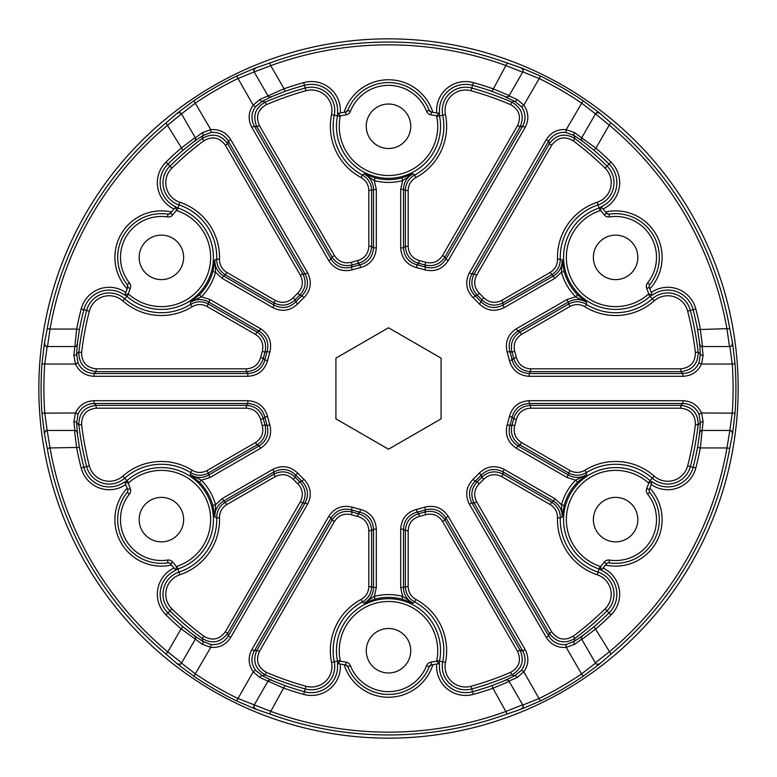 <?xml version="1.0" encoding="UTF-8"?>
<svg xmlns="http://www.w3.org/2000/svg" width="777" height="777" viewBox="0 0 777 777"><rect width="100%" height="100%" fill="white"/><g stroke="black" fill="none" stroke-linecap="round" stroke-linejoin="round"><path stroke-width="1.17" d="M177.37 663.947A2.797 2.797 -150 0 0 181.497 663.131L195.435 673.95A344.609 344.609 0 0 0 237.82 698.426L270.746 711.343L269.784 713.976L255.516 709.071L236.606 700.941A347.406 347.406 0 0 1 193.861 676.272L177.37 663.947L165.987 654.049A346.445 346.445 0 0 1 47.271 448.426L44.386 433.615L41.968 413.17A347.406 347.406 0 0 1 41.968 363.83L44.386 343.385L47.271 328.574A346.445 346.445 0 0 1 165.987 122.951L177.37 113.053L193.861 100.728A347.406 347.406 0 0 1 236.606 76.059L255.516 67.929L269.784 63.024L270.746 65.656L254.166 71.911L268.016 95.892L284.071 88.733L284.984 91.375L271.299 96.785L262.325 101.272L265.2 102.127A311.791 311.791 0 0 1 305.186 88.054L304.419 85.305A314.636 314.636 0 0 0 284.984 91.375M651.913 482.614L652.214 481.779A26.175 26.175 0 0 0 693.113 467.288A314.636 314.636 0 0 0 697.571 447.416L699.737 432.857L700.339 422.843L698.154 424.902A311.791 311.791 0 0 1 690.355 466.569A23.329 23.329 0 0 1 652.301 478.195L650.106 480.672A26.632 26.632 0 0 0 652.049 482.226L652.214 481.779M269.784 63.024A346.445 346.445 0 0 1 507.216 63.024L521.484 67.929L540.394 76.059L539.18 78.574L522.834 71.911L508.984 95.892L517.016 99.407L523.824 105.157C528.7 112.344 529.137 119.775 525.135 127.438L448.271 260.586C442.579 269.104 434.751 272.193 424.776 269.833A124.087 124.087 0 0 0 416.414 267.589C406.594 264.646 401.359 258.061 400.699 247.834L400.699 189.326L402.671 180.604L401.971 177.894L412.975 173.786L414.617 175.058A55.342 55.342 0 0 0 442.725 115.19L439.491 115.851A52.04 52.04 0 0 1 388.5 178.302A52.04 52.04 0 0 1 337.509 115.851A26.632 26.632 0 0 0 337.898 113.393L337.422 113.481A26.175 26.175 0 0 0 304.419 85.305L303.681 82.605A28.972 28.972 0 0 1 340.287 112.966M438.694 663.675L439.578 663.519A26.175 26.175 0 0 0 472.581 691.695A314.636 314.636 0 0 0 492.016 685.625L505.701 680.215L514.675 675.728L511.8 674.873A311.791 311.791 0 0 1 471.814 688.946A23.329 23.329 0 0 1 442.725 661.81L439.491 661.149A26.632 26.632 0 0 0 439.102 663.607L439.578 663.519M169.308 562.956L167.958 562.83A43.706 43.706 0 0 1 127.253 492.327L129.438 494.075A40.909 40.909 0 0 0 167.541 560.062A5.594 5.594 0 0 1 172.737 562.092A276.923 276.923 0 0 0 176.389 566.53L175.864 570.24A26.175 26.175 0 0 0 167.958 612.907A314.636 314.636 0 0 0 182.945 626.709L194.464 635.858L202.836 641.384L202.146 638.471A311.791 311.791 0 0 1 169.959 610.877L166.006 614.908A28.972 28.972 0 0 1 173.99 568.016M388.5 694.444A43.706 43.706 0 0 0 429.205 666.656A43.706 43.706 0 0 1 347.795 666.656L350.398 665.636A40.909 40.909 0 0 0 426.602 665.636L426.602 665.636A5.594 5.594 0 0 1 430.953 662.15A276.923 276.923 0 0 0 436.625 661.208L439.102 663.607A279.72 279.72 0 0 1 431.381 664.918L429.205 666.656A2.797 2.797 0 0 1 431.381 664.918L430.953 662.15M652.049 482.226A279.72 279.72 0 0 1 649.319 489.568A2.797 2.797 0 0 0 649.747 492.327A43.706 43.706 0 0 1 609.042 562.83L609.459 560.062A40.909 40.909 0 0 0 647.562 494.075A5.594 5.594 0 0 1 646.717 488.558A276.923 276.923 0 0 0 648.737 483.177L652.049 482.226A279.72 279.72 0 0 1 649.319 489.568L646.717 488.558M608.624 214.199A2.797 2.797 0 0 1 606.439 213.16L609.042 214.17A2.797 2.797 0 0 1 608.624 214.199A2.797 2.797 0 0 0 609.042 214.17A43.706 43.706 0 0 1 649.747 284.673L647.562 282.925A5.594 5.594 0 0 0 646.717 288.442A276.923 276.923 0 0 1 648.737 293.823L652.214 295.221A26.175 26.175 0 0 1 693.113 309.712L690.355 310.431A311.791 311.791 0 0 1 698.154 352.098L700.339 354.157L699.737 344.143L697.571 329.584A314.636 314.636 0 0 0 693.113 309.712L695.823 309.013A317.434 317.434 0 0 1 700.32 329.06L702.505 346.542A2.797 2.797 -90 0 1 699.737 344.143M172.737 214.908L170.561 213.16A279.72 279.72 0 0 1 175.553 207.119A279.72 279.72 0 0 0 170.561 213.16A2.797 2.797 0 0 1 168.376 214.199A2.797 2.797 0 0 0 170.561 213.16L168.376 214.199A2.797 2.797 0 0 1 167.958 214.17L167.541 216.938A5.594 5.594 0 0 0 172.737 214.908A276.923 276.923 0 0 1 176.389 210.47L175.864 206.76A26.175 26.175 0 0 1 167.958 164.093L169.959 166.123A311.791 311.791 0 0 1 202.146 138.529L202.836 135.616L194.464 141.142L182.945 150.291A314.636 314.636 0 0 0 167.958 164.093L166.006 162.092A317.434 317.434 0 0 1 181.109 148.174L195.163 137.539A2.797 2.797 150 0 1 194.464 141.142M388.5 38.85A349.65 349.65 0 0 1 738.15 388.5A349.65 349.65 0 0 1 388.5 738.15A349.65 349.65 0 0 1 38.85 388.5A349.65 349.65 0 0 1 388.5 38.85M540.394 76.059A347.406 347.406 0 0 1 583.138 100.728L599.63 113.053L611.013 122.951L609.217 125.097L595.503 113.869L581.662 137.85L595.891 148.174L594.055 150.291L582.536 141.142L574.164 135.616L574.854 138.529A311.791 311.791 0 0 1 607.041 166.123L609.042 164.093A314.636 314.636 0 0 0 594.055 150.291M611.013 122.951A346.445 346.445 0 0 1 729.729 328.574L732.614 343.385L735.032 363.83L732.245 364.024L729.836 346.542L702.505 346.542M735.032 363.83A347.406 347.406 0 0 1 735.032 413.17L732.614 433.615L729.729 448.426L726.971 447.94L729.836 430.458L702.146 430.458L700.32 447.94L697.571 447.416M729.729 448.426A346.445 346.445 0 0 1 611.013 654.049L599.63 663.947L583.138 676.272L581.565 673.95L595.503 663.131L581.662 639.15L574.601 644.347L566.219 647.367C557.556 647.999 550.903 644.657 546.27 637.363L469.395 504.215C464.86 495.027 466.103 486.703 473.125 479.254A124.087 124.087 0 0 0 479.254 473.125C486.713 466.103 495.036 464.86 504.215 469.395L554.885 498.649L561.46 504.72L562.208 517.055L560.285 517.841A55.342 55.342 0 0 0 598.076 572.115L599.125 568.978A52.04 52.04 0 0 1 570.541 493.599A52.04 52.04 0 0 1 650.106 480.672L648.261 482.76A49.242 49.242 0 0 0 572.96 494.998A49.242 49.242 0 0 0 600.009 566.326A29.429 29.429 0 0 1 600.611 566.53L601.136 570.24A26.175 26.175 0 0 1 609.042 612.907L607.041 610.877A311.791 311.791 0 0 1 574.854 638.471L574.164 641.384L582.536 635.858L594.055 626.709A314.636 314.636 0 0 0 609.042 612.907L610.994 614.908A317.434 317.434 0 0 1 595.891 628.826L581.837 639.461A2.797 2.797 -30 0 1 582.536 635.858M583.138 676.272A347.406 347.406 0 0 1 540.394 700.941L521.484 709.071L507.216 713.976A346.445 346.445 0 0 1 269.784 713.976M176.389 566.53A29.429 29.429 0 0 1 176.991 566.326A49.242 49.242 0 0 0 204.04 494.998A49.242 49.242 0 0 0 128.739 482.76A29.429 29.429 0 0 1 128.263 483.177L124.786 481.779A26.175 26.175 0 0 1 83.887 467.288L81.177 467.987A317.434 317.434 0 0 1 76.68 447.94L74.495 430.458A2.797 2.797 90 0 1 77.263 432.857L79.429 447.416A314.636 314.636 0 0 0 83.887 467.288L86.645 466.569A311.791 311.791 0 0 1 78.846 424.902L76.661 422.843L77.263 432.857M436.625 661.208A29.429 29.429 0 0 1 436.742 660.586A49.242 49.242 0 0 0 388.5 601.495A49.242 49.242 0 0 0 340.258 660.586A29.429 29.429 0 0 1 340.375 661.208L337.422 663.519A26.175 26.175 0 0 1 304.419 691.695L303.681 694.395A317.434 317.434 0 0 1 284.071 688.267L259.984 677.593L253.176 671.843C248.3 664.656 247.863 657.225 251.865 649.562L328.729 516.414C334.421 507.896 342.249 504.807 352.224 507.167A124.087 124.087 0 0 0 360.586 509.411C370.406 512.354 375.641 518.939 376.301 529.166L376.301 587.674L374.329 596.396L364.024 603.214L362.383 601.942A55.342 55.342 0 0 0 334.275 661.81L331.536 662.363A58.139 58.139 0 0 1 361.062 599.475C366.025 596.59 368.609 592.278 368.822 586.528L368.822 530.652C368.356 523.319 364.617 518.56 357.585 516.384A131.566 131.566 0 0 1 351.33 514.704C344.162 513.082 338.539 515.326 334.46 521.454L259.392 651.476C255.516 660.469 257.818 667.414 266.307 672.299A308.993 308.993 0 0 0 305.934 686.256A20.532 20.532 0 0 0 331.536 662.363M388.5 148.504A22.242 22.242 0 0 1 366.258 126.262A22.242 22.242 0 0 1 388.5 104.021A22.242 22.242 0 0 1 410.742 126.262A22.242 22.242 0 0 1 388.5 148.504M161.393 279.623A22.242 22.242 0 0 1 139.161 257.381A22.242 22.242 0 0 1 161.393 235.14A22.242 22.242 0 0 1 183.634 257.381A22.242 22.242 0 0 1 161.393 279.623M161.393 541.86A22.242 22.242 0 0 1 139.161 519.619A22.242 22.242 0 0 1 161.393 497.377A22.242 22.242 0 0 1 183.634 519.619A22.242 22.242 0 0 1 161.393 541.86M388.5 672.979A22.242 22.242 0 0 1 366.258 650.737A22.242 22.242 0 0 1 388.5 628.496A22.242 22.242 0 0 1 410.742 650.737A22.242 22.242 0 0 1 388.5 672.979M615.607 541.86A22.242 22.242 0 0 1 593.366 519.619A22.242 22.242 0 0 1 615.607 497.377A22.242 22.242 0 0 1 637.839 519.619A22.242 22.242 0 0 1 615.607 541.86M615.607 279.623A22.242 22.242 0 0 1 593.366 257.381A22.242 22.242 0 0 1 615.607 235.14A22.242 22.242 0 0 1 637.839 257.381A22.242 22.242 0 0 1 615.607 279.623M89.355 311.13A308.993 308.993 0 0 0 81.624 352.428C81.614 362.218 86.48 367.686 96.202 368.822L246.348 368.822C253.681 368.356 258.44 364.617 260.616 357.585A131.566 131.566 0 0 1 262.296 351.33C263.918 344.162 261.674 338.539 255.546 334.46L207.158 306.526C202.098 303.836 197.067 303.914 192.074 306.769A58.139 58.139 0 0 1 122.844 300.903A20.532 20.532 0 0 0 89.355 311.13L86.645 310.431A23.329 23.329 0 0 1 124.699 298.805A55.342 55.342 0 0 0 190.598 304.39L190.316 302.34L199.378 294.862A53.36 53.36 0 0 0 212.849 271.532L214.792 259.945L216.715 259.159A55.342 55.342 0 0 0 178.924 204.885L177.875 208.022A52.04 52.04 0 0 1 161.393 309.421A52.04 52.04 0 0 1 126.894 296.328A26.632 26.632 0 0 0 124.951 294.774L124.786 295.221A26.175 26.175 0 0 0 83.887 309.712A314.636 314.636 0 0 0 79.429 329.584L77.263 344.143L76.661 354.157L78.846 352.098A311.791 311.791 0 0 1 86.645 310.431L81.177 309.013A28.972 28.972 0 0 1 125.777 292.482M44.386 343.385A2.797 2.797 -90 0 0 47.164 346.542L44.755 364.024L41.968 363.83M195.163 137.539L181.497 113.869L167.783 125.097A343.648 343.648 0 0 0 50.029 329.06L76.68 329.06L74.854 346.542L47.514 346.542A2.797 2.797 -90 0 1 44.745 343.385M79.429 447.416L50.029 447.94L47.164 430.458L74.495 430.458M47.271 448.426L50.029 447.94A343.648 343.648 0 0 0 167.783 651.903L181.109 628.826L195.338 639.15L181.672 662.82A2.797 2.797 -150 0 1 177.544 663.645M255.691 708.76A2.797 2.797 30 0 1 254.341 704.778L267.832 681.419A2.797 2.797 30 0 1 271.299 680.215L284.984 685.625A314.636 314.636 0 0 0 304.419 691.695L305.186 688.946A311.791 311.791 0 0 1 265.2 674.873L262.325 675.728L271.299 680.215M521.484 709.071A2.797 2.797 150 0 0 522.834 705.089L539.18 698.426A344.609 344.609 0 0 0 581.565 673.95L566.219 647.367L565.889 644.589L574.164 641.384A2.797 1.399 -125.7 0 0 574.601 644.347M445.464 662.363A20.532 20.532 0 0 0 471.066 686.256A308.993 308.993 0 0 0 510.693 672.299C519.182 667.414 521.484 660.469 517.608 651.476L442.54 521.454C438.471 515.326 432.847 513.082 425.67 514.704A131.566 131.566 0 0 1 419.415 516.384C412.393 518.56 408.644 523.319 408.178 530.652L408.178 586.528C408.381 592.268 410.965 596.581 415.938 599.475A58.139 58.139 0 0 1 445.464 662.363L442.725 661.81A55.342 55.342 0 0 0 414.617 601.942L412.975 603.214L401.971 599.106A53.36 53.36 0 0 0 375.029 599.106L374.329 596.396A56.158 56.158 0 0 1 402.671 596.396L400.699 587.674L400.699 529.166C401.359 518.939 406.604 512.354 416.414 509.411A124.087 124.087 0 0 0 424.776 507.167C434.751 504.807 442.579 507.896 448.271 516.414L525.135 649.562C529.137 657.274 528.7 664.704 523.824 671.843L517.016 677.593L508.984 681.108L522.659 704.778A2.797 2.797 150 0 1 521.309 708.76M599.456 663.645A2.797 2.797 150 0 1 595.328 662.82L595.503 663.131A2.797 2.797 150 0 0 599.63 663.947M732.255 343.385A2.797 2.797 90 0 1 729.486 346.542L729.836 346.542A2.797 2.797 90 0 0 732.614 343.385M445.464 114.637A58.139 58.139 0 0 1 415.938 177.525C410.975 180.41 408.391 184.722 408.178 190.472L408.178 246.348C408.644 253.681 412.383 258.44 419.415 260.616A131.566 131.566 0 0 1 425.67 262.296C432.838 263.918 438.461 261.674 442.54 255.546L517.608 125.524C521.484 116.531 519.182 109.586 510.693 104.701A308.993 308.993 0 0 0 471.066 90.744A20.532 20.532 0 0 0 445.464 114.637L442.725 115.19A23.329 23.329 0 0 1 471.814 88.054A311.791 311.791 0 0 1 511.8 102.127L514.675 101.272L505.526 97.086A2.797 2.797 -150 0 0 508.984 95.892L509.168 95.581A2.797 2.797 -150 0 1 505.701 96.785L492.016 91.375A314.636 314.636 0 0 0 472.581 85.305A26.175 26.175 0 0 0 439.578 113.481L439.102 113.393A26.632 26.632 0 0 0 439.491 115.851L436.742 116.414A29.429 29.429 0 0 1 436.625 115.792L439.102 113.393A279.72 279.72 0 0 0 431.381 112.082L429.205 110.344L426.602 111.364A5.594 5.594 0 0 0 430.953 114.85A276.923 276.923 0 0 1 436.625 115.792M388.5 449.223L441.083 418.861L441.083 358.139L388.5 327.777L335.917 358.139L335.917 418.861L388.5 449.223M654.156 476.097A20.532 20.532 0 0 0 687.645 465.87A308.993 308.993 0 0 0 695.376 424.572C695.386 414.782 690.52 409.314 680.798 408.178L530.652 408.178C523.319 408.644 518.56 412.383 516.384 419.415A131.566 131.566 0 0 1 514.704 425.67C513.082 432.838 515.326 438.461 521.454 442.54L569.842 470.473C574.902 473.164 579.933 473.086 584.926 470.231A58.139 58.139 0 0 1 654.156 476.097L652.301 478.195A55.342 55.342 0 0 0 586.402 472.61L586.684 474.66L577.622 482.138A53.36 53.36 0 0 0 564.151 505.468L561.46 504.72A56.158 56.158 0 0 1 575.631 480.176L567.084 477.525L516.414 448.271C507.896 442.579 504.807 434.751 507.167 424.776A124.087 124.087 0 0 0 509.411 416.414C512.354 406.594 518.939 401.359 529.166 400.699L682.905 400.699C691.588 401.097 697.795 405.186 701.544 412.975L703.117 421.746L702.146 430.458A2.797 2.797 90 0 0 699.378 432.857M699.378 344.143A2.797 2.797 -90 0 0 702.146 346.542L703.117 355.254L701.544 364.024C697.756 371.843 691.549 375.932 682.905 376.301L529.166 376.301C518.939 375.641 512.354 370.396 509.411 360.586A124.087 124.087 0 0 0 507.167 352.224C504.807 342.249 507.896 334.421 516.414 328.729L567.084 299.475L575.631 296.824L586.684 302.34L586.402 304.39A55.342 55.342 0 0 0 652.301 298.805L654.156 300.903A58.139 58.139 0 0 1 584.926 306.769C579.953 303.914 574.922 303.836 569.842 306.526L521.454 334.46C515.326 338.529 513.082 344.153 514.704 351.33A131.566 131.566 0 0 1 516.384 357.585C518.56 364.607 523.319 368.356 530.652 368.822L680.798 368.822C690.52 367.686 695.386 362.218 695.376 352.428A308.993 308.993 0 0 0 687.645 311.13A20.532 20.532 0 0 0 654.156 300.903M605.079 168.114A308.993 308.993 0 0 0 573.183 140.773C564.704 135.878 557.536 137.354 551.689 145.202L476.622 275.233C473.358 281.808 474.223 287.801 479.215 293.201A131.566 131.566 0 0 1 483.799 297.785C489.189 302.777 495.182 303.642 501.767 300.378L550.165 272.445C555.021 269.405 557.468 265.006 557.497 259.256A58.139 58.139 0 0 1 597.192 202.234A20.532 20.532 0 0 0 605.079 168.114L607.041 166.123A23.329 23.329 0 0 1 598.076 204.885A55.342 55.342 0 0 0 560.285 259.159L562.208 259.945L564.151 271.532A53.36 53.36 0 0 0 577.622 294.862L575.631 296.824A56.158 56.158 0 0 1 561.46 272.28L554.885 278.351L504.215 307.605C495.027 312.14 486.703 310.897 479.254 303.875A124.087 124.087 0 0 0 473.125 297.746C466.103 290.287 464.86 281.964 469.395 272.785L546.27 139.637C550.951 132.313 557.595 128.982 566.219 129.633L574.601 132.653L581.662 137.85A2.797 2.797 30 0 0 582.361 141.453M419.415 260.616L418.754 263.335L417.045 264.87A126.884 126.884 0 0 1 425.592 267.162L424.883 264.976A128.768 128.768 0 0 0 418.754 263.335C410.392 260.742 405.934 255.079 405.38 246.348L405.38 190.472L403.496 189.326C403.749 182.391 406.905 177.214 412.975 173.786L402.671 180.604A56.158 56.158 0 0 1 374.329 180.604L376.301 189.326L376.301 247.834C375.641 258.061 370.396 264.646 360.586 267.589A124.087 124.087 0 0 0 352.224 269.833C342.249 272.193 334.421 269.104 328.729 260.586L251.865 127.438C247.863 119.726 248.3 112.296 253.176 105.157L259.984 99.407L268.016 95.892A2.797 2.797 -30 0 0 271.474 97.086M194.638 141.453A2.797 2.797 150 0 0 195.338 137.85L202.399 132.653L210.781 129.633C219.444 129.001 226.097 132.343 230.73 139.637L307.605 272.785C312.14 281.973 310.897 290.297 303.875 297.746A124.087 124.087 0 0 0 297.746 303.875C290.287 310.897 281.964 312.14 272.785 307.605L222.115 278.351L215.54 272.28L214.792 259.945C214.724 266.909 217.628 272.241 223.514 275.932L274.184 305.186C282.1 309.091 289.267 308.022 295.707 301.962A126.884 126.884 0 0 1 301.962 295.707L299.718 295.231A128.768 128.768 0 0 0 295.231 299.718L295.707 301.962L297.746 303.875M212.849 271.532L215.54 272.28A56.158 56.158 0 0 1 201.369 296.824L209.916 299.475L260.586 328.729C269.104 334.421 272.193 342.249 269.833 352.224A124.087 124.087 0 0 0 267.589 360.586C264.646 370.406 258.061 375.641 247.834 376.301L94.095 376.301C85.412 375.903 79.205 371.814 75.456 364.024L73.883 355.254L74.854 346.542A2.797 2.797 -90 0 0 77.622 344.143M77.622 432.857A2.797 2.797 90 0 0 74.854 430.458L73.883 421.746L75.456 412.975C79.244 405.157 85.451 401.068 94.095 400.699L247.834 400.699C258.061 401.359 264.646 406.604 267.589 416.414A124.087 124.087 0 0 0 269.833 424.776C272.193 434.751 269.104 442.579 260.586 448.271L209.916 477.525L201.369 480.176L190.316 474.66L190.598 472.61A55.342 55.342 0 0 0 124.699 478.195L122.844 476.097A58.139 58.139 0 0 1 192.074 470.231C197.047 473.086 202.078 473.164 207.158 470.473L255.546 442.54C261.674 438.471 263.918 432.847 262.296 425.67A131.566 131.566 0 0 1 260.616 419.415C258.44 412.393 253.681 408.644 246.348 408.178L96.202 408.178C86.48 409.314 81.614 414.782 81.624 424.572A308.993 308.993 0 0 0 89.355 465.87A20.532 20.532 0 0 0 122.844 476.097M171.921 608.886A308.993 308.993 0 0 0 203.817 636.227C212.296 641.122 219.464 639.646 225.311 631.798L300.378 501.767C303.642 495.192 302.777 489.199 297.785 483.799A131.566 131.566 0 0 1 293.201 479.215C287.811 474.223 281.818 473.358 275.233 476.622L226.835 504.555C221.979 507.595 219.532 511.994 219.502 517.744A58.139 58.139 0 0 1 179.808 574.766A20.532 20.532 0 0 0 171.921 608.886L169.959 610.877A23.329 23.329 0 0 1 178.924 572.115A55.342 55.342 0 0 0 216.715 517.841L214.792 517.055L212.849 505.468A53.36 53.36 0 0 0 199.378 482.138L201.369 480.176A56.158 56.158 0 0 1 215.54 504.72L222.115 498.649L272.785 469.395C281.973 464.86 290.297 466.103 297.746 473.125A124.087 124.087 0 0 0 303.875 479.254C310.897 486.713 312.14 495.036 307.605 504.215L230.73 637.363C226.049 644.687 219.405 648.018 210.781 647.367L202.399 644.347L195.338 639.15A2.797 2.797 -150 0 0 194.638 635.547M255.516 67.929A2.797 2.797 150 0 0 254.166 71.911L237.82 78.574A344.609 344.609 0 0 0 195.435 103.05L181.497 113.869A2.797 2.797 150 0 0 177.37 113.053M599.63 113.053A2.797 2.797 -150 0 0 595.503 113.869L581.565 103.05A344.609 344.609 0 0 0 539.18 78.574L523.824 105.157L521.581 106.837L514.675 101.272A2.797 1.399 114.3 0 0 517.016 99.407M732.614 433.615A2.797 2.797 -90 0 0 729.836 430.458L732.245 412.975A344.609 344.609 0 0 0 732.245 364.024L701.544 364.024L698.97 362.917L700.339 354.157A2.797 1.399 174.3 0 0 703.117 355.254M165.987 654.049L167.783 651.903L181.672 662.82M505.701 680.215A2.797 2.797 150 0 1 509.168 681.419L492.929 688.267L492.016 685.625M284.984 685.625L270.746 711.343A343.648 343.648 0 0 0 506.254 711.343L522.659 704.778M595.328 662.82L609.217 651.903A343.648 343.648 0 0 0 726.971 447.94L700.32 447.94A317.434 317.434 0 0 1 695.823 467.987A28.972 28.972 0 0 1 651.223 484.518M729.486 346.542L726.971 329.06A343.648 343.648 0 0 0 609.217 125.097L595.891 148.174A317.434 317.434 0 0 1 610.994 162.092A28.972 28.972 0 0 1 603.01 208.984M436.713 112.966A28.972 28.972 0 0 1 473.319 82.605A317.434 317.434 0 0 1 492.929 88.733L509.168 95.581M521.309 68.24A2.797 2.797 30 0 1 522.659 72.222L506.254 65.656A343.648 343.648 0 0 0 270.746 65.656L284.071 88.733A317.434 317.434 0 0 1 303.681 82.605M47.271 328.574L50.029 329.06L47.514 346.542M73.883 355.254A2.797 1.399 5.7 0 0 76.661 354.157L78.03 362.917L75.456 364.024L44.755 364.024A344.609 344.609 0 0 0 44.755 412.975L47.164 430.458A2.797 2.797 90 0 0 44.386 433.615M507.167 424.776L509.838 425.592L512.024 424.883A128.768 128.768 0 0 0 513.665 418.754L512.13 417.045A126.884 126.884 0 0 1 509.838 425.592C507.808 434.188 510.47 440.938 517.812 445.843L568.482 475.097C574.621 478.35 580.681 478.205 586.684 474.66L575.631 480.176L577.622 482.138M297.746 473.125L295.707 475.038L295.231 477.282A128.768 128.768 0 0 0 299.718 481.769L301.962 481.293A126.884 126.884 0 0 1 295.707 475.038C289.277 468.978 282.1 467.909 274.184 471.814L223.514 501.068C217.628 504.759 214.724 510.091 214.792 517.055L215.54 504.72L212.849 505.468M416.414 509.411L417.045 512.13L418.754 513.665A128.768 128.768 0 0 0 424.883 512.024L425.592 509.838A126.884 126.884 0 0 1 417.045 512.13C408.585 514.665 404.069 520.347 403.496 529.166L403.496 587.674C403.749 594.609 406.905 599.786 412.975 603.214L402.671 596.396L401.971 599.106M269.833 352.224L267.162 351.408L264.976 352.117A128.768 128.768 0 0 0 263.335 358.246L264.87 359.955A126.884 126.884 0 0 1 267.162 351.408C269.192 342.812 266.53 336.062 259.188 331.157L208.518 301.903C202.379 298.65 196.319 298.795 190.316 302.34L201.369 296.824L199.378 294.862M479.254 303.875L481.293 301.962L481.769 299.718A128.768 128.768 0 0 0 477.282 295.231L475.038 295.707A126.884 126.884 0 0 1 481.293 301.962C487.723 308.022 494.9 309.091 502.816 305.186L553.486 275.932C559.372 272.241 562.276 266.909 562.208 259.945L561.46 272.28L564.151 271.532M267.589 416.414L264.87 417.045L263.335 418.754A128.768 128.768 0 0 0 264.976 424.883L267.162 425.592A126.884 126.884 0 0 1 264.87 417.045C262.335 408.585 256.653 404.069 247.834 403.496L94.095 403.496C86.645 403.817 81.294 407.342 78.03 414.083L76.661 422.843A2.797 1.399 -5.7 0 0 73.883 421.746M352.224 507.167L351.408 509.838L352.117 512.024A128.768 128.768 0 0 0 358.246 513.665L359.955 512.13A126.884 126.884 0 0 1 351.408 509.838C342.812 507.808 336.062 510.47 331.157 517.812L254.283 650.961C250.835 657.575 251.214 663.976 255.419 670.162L262.325 675.728A2.797 1.399 -65.7 0 0 259.984 677.593M473.125 479.254L475.038 481.293L477.282 481.769A128.768 128.768 0 0 0 481.769 477.282L481.293 475.038A126.884 126.884 0 0 1 475.038 481.293C468.978 487.723 467.909 494.9 471.814 502.816L548.688 635.965C552.69 642.258 558.42 645.133 565.889 644.589M509.411 360.586L512.13 359.955L513.665 358.246A128.768 128.768 0 0 0 512.024 352.117L509.838 351.408A126.884 126.884 0 0 1 512.13 359.955C514.665 368.415 520.347 372.931 529.166 373.504L682.905 373.504C690.355 373.183 695.706 369.658 698.97 362.917M360.586 267.589L359.955 264.87L358.246 263.335A128.768 128.768 0 0 0 352.117 264.976L351.408 267.162A126.884 126.884 0 0 1 359.955 264.87C368.415 262.335 372.931 256.653 373.504 247.834L373.504 189.326C373.251 182.391 370.095 177.214 364.024 173.786L375.029 177.894A53.36 53.36 0 0 0 401.971 177.894M557.497 517.744C557.478 512.014 555.031 507.614 550.165 504.555L501.767 476.622C495.192 473.358 489.199 474.223 483.799 479.215A131.566 131.566 0 0 1 479.215 483.799C474.223 489.189 473.358 495.182 476.622 501.767L551.689 631.798C557.536 639.646 564.704 641.122 573.183 636.227A308.993 308.993 0 0 0 605.079 608.886A20.532 20.532 0 0 0 597.192 574.766A58.139 58.139 0 0 1 557.497 517.744L560.285 517.841C560.266 511.004 557.362 505.778 551.563 502.136L553.486 501.068L502.816 471.814C494.9 467.909 487.733 468.978 481.293 475.038L479.254 473.125M564.151 505.468L562.208 517.055C562.276 510.091 559.372 504.759 553.486 501.068L554.885 498.649M199.378 482.138L190.316 474.66C196.319 478.205 202.379 478.35 208.518 475.097L259.188 445.843C266.53 440.947 269.192 434.197 267.162 425.592L269.833 424.776M375.029 599.106L364.024 603.214C370.095 599.786 373.251 594.609 373.504 587.674L373.504 529.166C372.931 520.347 368.415 514.675 359.955 512.13L360.586 509.411M219.502 259.256C219.522 264.986 221.969 269.386 226.835 272.445L275.233 300.378C281.808 303.642 287.801 302.777 293.201 297.785A131.566 131.566 0 0 1 297.785 293.201C302.777 287.811 303.642 281.818 300.378 275.233L225.311 145.202C219.464 137.354 212.296 135.878 203.817 140.773A308.993 308.993 0 0 0 171.921 168.114A20.532 20.532 0 0 0 179.808 202.234A58.139 58.139 0 0 1 219.502 259.256L216.715 259.159C216.734 265.996 219.638 271.222 225.437 274.864L223.514 275.932L222.115 278.351M577.622 294.862L586.684 302.34C580.681 298.795 574.621 298.65 568.482 301.903L517.812 331.157C510.47 336.053 507.808 342.803 509.838 351.408L507.167 352.224M305.934 90.744A308.993 308.993 0 0 0 266.307 104.701C257.818 109.586 255.516 116.531 259.392 125.524L334.46 255.546C338.529 261.674 344.153 263.918 351.33 262.296A131.566 131.566 0 0 1 357.585 260.616C364.607 258.44 368.356 253.681 368.822 246.348L368.822 190.472C368.619 184.732 366.035 180.419 361.062 177.525A58.139 58.139 0 0 1 331.536 114.637A20.532 20.532 0 0 0 305.934 90.744L305.186 88.054A23.329 23.329 0 0 1 334.275 115.19A55.342 55.342 0 0 0 362.383 175.058L364.024 173.786L374.329 180.604L375.029 177.894M687.645 311.13L690.355 310.431A23.329 23.329 0 0 0 652.301 298.805L650.106 296.328A52.04 52.04 0 0 1 564.238 265.734A52.04 52.04 0 0 1 599.125 208.022A26.632 26.632 0 0 0 601.447 207.129A279.72 279.72 0 0 1 606.439 213.16L604.263 214.908A276.923 276.923 0 0 0 600.611 210.47L601.136 206.76A26.175 26.175 0 0 0 609.042 164.093L610.994 162.092M338.306 113.325L337.422 113.481M601.719 207.44L601.136 206.76M175.281 569.56L175.864 570.24M408.178 190.472L405.38 190.472C405.633 183.625 408.712 178.487 414.617 175.058L415.938 177.525M557.497 259.256L560.285 259.159C560.256 266.006 557.352 271.241 551.563 274.864L503.166 302.797C495.318 306.692 488.189 305.662 481.769 299.718L483.799 297.785M262.296 425.67L264.976 424.883C266.909 433.42 264.238 440.112 256.944 444.959L208.557 472.892C202.506 476.097 196.523 476 190.598 472.61L192.074 470.231M219.502 517.744L216.715 517.841C216.744 510.994 219.648 505.759 225.437 502.136L273.834 474.203C281.682 470.308 288.811 471.338 295.231 477.282L293.201 479.215M192.074 306.769L190.598 304.39C196.542 301 202.525 300.903 208.557 304.108L256.944 332.041C264.238 336.897 266.919 343.589 264.976 352.117L262.296 351.33M361.062 177.525L362.383 175.058C368.298 178.506 371.377 183.644 371.62 190.472L371.62 246.348C371.056 255.079 366.598 260.751 358.246 263.335L357.585 260.616M514.704 351.33L512.024 352.117C510.091 343.58 512.762 336.888 520.056 332.041L568.443 304.108C574.494 300.903 580.477 301 586.402 304.39L584.926 306.769M293.201 297.785L295.231 299.718C288.801 305.662 281.672 306.692 273.834 302.797L225.437 274.864L226.835 272.445M400.699 189.326L403.496 189.326L403.496 247.834C404.069 256.653 408.585 262.325 417.045 264.87L416.414 267.589M584.926 470.231L586.402 472.61C580.458 476 574.475 476.097 568.443 472.892L520.056 444.959C512.762 440.103 510.081 433.411 512.024 424.883L514.704 425.67M483.799 479.215L481.769 477.282C488.199 471.338 495.328 470.308 503.166 474.203L551.563 502.136L550.165 504.555M415.938 599.475L414.617 601.942C408.702 598.494 405.623 593.356 405.38 586.528L405.38 530.652C405.944 521.921 410.402 516.249 418.754 513.665L419.415 516.384M357.585 516.384L358.246 513.665C366.608 516.258 371.066 521.921 371.62 530.652L371.62 586.528C371.367 593.375 368.288 598.513 362.383 601.942L361.062 599.475M202.399 644.347A2.797 1.399 -54.3 0 0 202.836 641.384L211.111 644.589C218.541 645.153 224.271 642.278 228.312 635.965L305.186 502.816C309.091 494.9 308.022 487.733 301.962 481.293L303.875 479.254M297.785 483.799L299.718 481.769C305.662 488.199 306.692 495.328 302.797 503.166L227.729 633.197C220.765 642.54 212.238 644.298 202.146 638.471L203.817 636.227M81.624 424.572L78.846 424.902C78.836 413.247 84.625 406.74 96.202 405.38L246.348 405.38C255.079 405.944 260.751 410.402 263.335 418.754L260.616 419.415M303.875 297.746L301.962 295.707C308.022 289.277 309.091 282.1 305.186 274.184L228.312 141.035C224.31 134.742 218.58 131.867 211.111 132.411L202.836 135.616A2.797 1.399 54.3 0 0 202.399 132.653M203.817 140.773L202.146 138.529C212.238 132.702 220.765 134.46 227.729 143.803L302.797 273.834C306.692 281.682 305.662 288.811 299.718 295.231L297.785 293.201M78.03 362.917C81.255 369.638 86.616 373.164 94.095 373.504L247.834 373.504C256.653 372.931 262.325 368.415 264.87 359.955L267.589 360.586M260.616 357.585L263.335 358.246C260.742 366.608 255.079 371.066 246.348 371.62L96.202 371.62C84.625 370.26 78.836 363.753 78.846 352.098L81.624 352.428M259.984 99.407A2.797 1.399 65.7 0 0 262.325 101.272L255.419 106.837C251.214 112.986 250.835 119.386 254.283 126.039L331.157 259.188C336.053 266.53 342.803 269.192 351.408 267.162L352.224 269.833M351.33 262.296L352.117 264.976C343.58 266.909 336.888 264.238 332.041 256.944L256.973 126.923C252.36 116.22 255.099 107.954 265.2 102.127L266.307 104.701M424.776 269.833L425.592 267.162C434.188 269.192 440.938 266.53 445.843 259.188L522.717 126.039C526.165 119.425 525.786 113.024 521.581 106.837M510.693 104.701L511.8 102.127C521.901 107.954 524.64 116.22 520.027 126.923L444.959 256.944C440.103 264.238 433.411 266.919 424.883 264.976L425.67 262.296M574.601 132.653A2.797 1.399 125.7 0 0 574.164 135.616L565.889 132.411C558.459 131.847 552.729 134.722 548.688 141.035L471.814 274.184C467.909 282.1 468.978 289.267 475.038 295.707L473.125 297.746M479.215 293.201L477.282 295.231C471.338 288.801 470.308 281.672 474.203 273.834L549.271 143.803C556.235 134.46 564.762 132.702 574.854 138.529L573.183 140.773M695.376 352.428L698.154 352.098C698.164 363.753 692.375 370.26 680.798 371.62L530.652 371.62C521.921 371.056 516.249 366.598 513.665 358.246L516.384 357.585M703.117 421.746A2.797 1.399 -174.3 0 0 700.339 422.843L698.97 414.083C695.745 407.362 690.384 403.836 682.905 403.496L529.166 403.496C520.347 404.069 514.675 408.585 512.13 417.045L509.411 416.414M516.384 419.415L513.665 418.754C516.258 410.392 521.921 405.934 530.652 405.38L680.798 405.38C692.375 406.74 698.164 413.247 698.154 424.902L695.376 424.572M573.183 636.227L574.854 638.471C564.762 644.298 556.235 642.54 549.271 633.197L474.203 503.166C470.308 495.318 471.338 488.189 477.282 481.769L479.215 483.799M517.016 677.593A2.797 1.399 -114.3 0 0 514.675 675.728L521.581 670.162C525.786 664.014 526.165 657.614 522.717 650.961L445.843 517.812C440.947 510.47 434.197 507.808 425.592 509.838L424.776 507.167M425.67 514.704L424.883 512.024C433.42 510.091 440.112 512.762 444.959 520.056L520.027 650.077C524.64 660.78 521.901 669.046 511.8 674.873L510.693 672.299M266.307 672.299L265.2 674.873C255.099 669.046 252.36 660.78 256.973 650.077L332.041 520.056C336.897 512.762 343.589 510.081 352.117 512.024L351.33 514.704M438.782 113.695A2.797 2.797 100.1 0 0 437.49 113.102L437.111 113.034A2.797 2.797 100 0 1 438.626 113.84M338.218 663.305A2.797 2.797 -79.9 0 0 339.51 663.898L339.889 663.966A2.797 2.797 -80 0 1 338.374 663.16M125.369 482.362A2.797 2.797 -19.9 0 0 125.505 483.77L125.631 484.129A2.797 2.797 -20 0 1 125.476 483.343M175.651 207.556A2.797 2.797 40.1 0 0 174.495 208.372L174.252 208.673A2.797 2.797 40 0 1 175.699 207.76M130.283 288.442A276.923 276.923 0 0 0 128.263 293.823L124.951 294.774A279.72 279.72 0 0 1 127.681 287.432L127.253 284.673A2.797 2.797 0 0 1 127.681 287.432L130.283 288.442A5.594 5.594 0 0 0 129.438 282.925A40.909 40.909 0 0 1 167.541 216.938M168.376 214.199L167.958 214.17A43.706 43.706 0 0 0 161.393 213.675A43.706 43.706 0 0 1 167.958 214.17M129.438 282.925L127.253 284.673A43.706 43.706 0 0 1 161.393 213.675A43.706 43.706 0 0 0 127.253 284.673A2.797 2.797 0 0 1 127.681 287.432A279.72 279.72 0 0 0 124.951 294.774M346.047 114.85A276.923 276.923 0 0 0 340.375 115.792L337.898 113.393A279.72 279.72 0 0 1 345.619 112.082L347.795 110.344A2.797 2.797 0 0 1 345.619 112.082L346.047 114.85A5.594 5.594 0 0 0 350.398 111.364A40.909 40.909 0 0 1 426.602 111.364L426.602 111.364M430.953 114.85L431.381 112.082A2.797 2.797 0 0 1 429.205 110.344A43.706 43.706 0 0 0 347.795 110.344A43.706 43.706 0 0 1 429.205 110.344A2.797 2.797 0 0 0 431.381 112.082A279.72 279.72 0 0 1 439.102 113.393M649.747 284.673A2.797 2.797 0 0 0 649.319 287.432A279.72 279.72 0 0 1 652.049 294.774A279.72 279.72 0 0 0 649.319 287.432A2.797 2.797 0 0 1 649.747 284.673A43.706 43.706 0 0 0 609.042 214.17L609.459 216.938A40.909 40.909 0 0 1 647.562 282.925M607.692 562.956L609.042 562.83A2.797 2.797 0 0 0 606.439 563.84A279.72 279.72 0 0 1 601.447 569.881A26.632 26.632 0 0 0 599.125 568.978L600.009 566.326M337.898 663.607A279.72 279.72 0 0 0 345.619 664.918L347.795 666.656A2.797 2.797 0 0 0 345.619 664.918A279.72 279.72 0 0 1 337.898 663.607A26.632 26.632 0 0 0 337.509 661.149A52.04 52.04 0 0 1 388.5 598.698A52.04 52.04 0 0 1 439.491 661.149L436.742 660.586M89.355 465.87L86.645 466.569A23.329 23.329 0 0 0 124.699 478.195L126.894 480.672A52.04 52.04 0 0 1 206.459 493.599A52.04 52.04 0 0 1 177.875 568.978A26.632 26.632 0 0 0 175.553 569.871A279.72 279.72 0 0 1 170.561 563.84L172.737 562.092M161.393 563.325A43.706 43.706 0 0 0 167.958 562.83A2.797 2.797 0 0 1 170.561 563.84A279.72 279.72 0 0 0 175.553 569.881M124.951 482.226A279.72 279.72 0 0 0 127.681 489.568A2.797 2.797 0 0 1 127.253 492.327A2.797 2.797 0 0 0 127.681 489.568A279.72 279.72 0 0 1 124.951 482.226A26.632 26.632 0 0 0 126.894 480.672L128.739 482.76M236.606 700.941L253.176 671.843L255.419 670.162M540.394 700.941L523.824 671.843L521.581 670.162M41.968 413.17L75.456 412.975L78.03 414.083M193.861 676.272L210.781 647.367L211.111 644.589M166.006 614.908A317.434 317.434 0 0 0 181.109 628.826L182.945 626.709M165.987 122.951L182.945 150.291M193.861 100.728L210.781 129.633L211.111 132.411M81.177 309.013A317.434 317.434 0 0 0 76.68 329.06L79.429 329.584M507.216 63.024L492.016 91.375M236.606 76.059L253.176 105.157L255.419 106.837M729.729 328.574L697.571 329.584M583.138 100.728L566.219 129.633L565.889 132.411M611.013 654.049L594.055 626.709M735.032 413.17L701.544 412.975L698.97 414.083M436.713 664.034A28.972 28.972 0 0 0 473.319 694.395A317.434 317.434 0 0 0 492.929 688.267L507.216 713.976M125.631 292.88A2.797 2.797 -160 0 0 125.476 293.657M340.258 660.586L334.275 661.81A23.329 23.329 0 0 1 305.186 688.946L305.934 686.256M471.066 686.256L473.319 694.395M687.645 465.87L695.823 467.987M125.777 484.518A28.972 28.972 0 0 1 81.177 467.987M340.287 664.034A28.972 28.972 0 0 1 303.681 694.395M171.503 565.015A46.503 46.503 0 0 1 127.137 488.17M432.867 664.675A46.503 46.503 0 0 1 344.133 664.675M649.863 488.17A46.503 46.503 0 0 1 605.497 565.015M600.611 210.47A29.429 29.429 0 0 1 600.009 210.674A49.242 49.242 0 0 0 615.607 306.624A49.242 49.242 0 0 0 648.261 294.24A29.429 29.429 0 0 1 648.737 293.823M600.009 210.674L597.192 202.234M604.263 214.918A276.923 276.923 0 0 0 604.263 214.908A5.594 5.594 0 0 0 609.459 216.938M340.375 115.792A29.429 29.429 0 0 1 340.258 116.414A49.242 49.242 0 0 0 388.5 175.505A49.242 49.242 0 0 0 436.742 116.414M340.258 116.414L331.536 114.637M128.263 293.823A29.429 29.429 0 0 1 128.739 294.24A49.242 49.242 0 0 0 210.004 265.278A49.242 49.242 0 0 0 176.991 210.674A29.429 29.429 0 0 1 176.389 210.47M128.739 294.24L122.844 300.903M129.438 494.075A5.594 5.594 0 0 0 130.283 488.558A276.923 276.923 0 0 1 128.263 483.177M350.398 665.636A5.594 5.594 0 0 0 346.047 662.15A276.923 276.923 0 0 1 340.375 661.208M609.459 560.062L609.459 560.062A5.594 5.594 0 0 0 604.263 562.092A276.923 276.923 0 0 1 600.611 566.53M127.137 288.83A46.503 46.503 0 0 1 171.503 211.985M173.99 208.984A28.972 28.972 0 0 1 166.006 162.092M603.01 568.016A28.972 28.972 0 0 1 610.994 614.908M605.497 211.985A46.503 46.503 0 0 1 649.863 288.83M651.223 292.482A28.972 28.972 0 0 1 695.823 309.013M344.133 112.325A46.503 46.503 0 0 1 432.867 112.325M328.729 260.586L331.157 259.188L332.041 256.944L334.46 255.546M259.392 125.524L256.973 126.923L254.283 126.039L251.865 127.438M230.73 139.637L228.312 141.035L227.729 143.803L225.311 145.202M300.378 275.233L302.797 273.834L305.186 274.184L307.605 272.785M469.395 272.785L471.814 274.184L474.203 273.834L476.622 275.233M551.689 145.202L549.271 143.803L548.688 141.035L546.27 139.637M525.135 127.438L522.717 126.039L520.027 126.923L517.608 125.524M442.54 255.546L444.959 256.944L445.843 259.188L448.271 260.586M400.699 247.834L403.496 247.834L405.38 246.348L408.178 246.348M376.301 189.326L368.822 190.472M368.822 246.348L371.62 246.348L373.504 247.834L376.301 247.834M529.166 400.699L529.166 403.496L530.652 405.38L530.652 408.178M680.798 408.178L680.798 405.38L682.905 403.496L682.905 400.699M682.905 376.301L682.905 373.504L680.798 371.62L680.798 368.822M530.652 368.822L530.652 371.62L529.166 373.504L529.166 376.301M448.271 516.414L445.843 517.812L444.959 520.056L442.54 521.454M517.608 651.476L520.027 650.077L522.717 650.961L525.135 649.562M546.27 637.363L548.688 635.965L549.271 633.197L551.689 631.798M476.622 501.767L474.203 503.166L471.814 502.816L469.395 504.215M307.605 504.215L305.186 502.816L302.797 503.166L300.378 501.767M225.311 631.798L227.729 633.197L228.312 635.965L230.73 637.363M251.865 649.562L254.283 650.961L256.973 650.077L259.392 651.476M334.46 521.454L332.041 520.056L331.157 517.812L328.729 516.414M247.834 376.301L247.834 373.504L246.348 371.62L246.348 368.822M96.202 368.822L96.202 371.62L94.095 373.504L94.095 376.301M94.095 400.699L94.095 403.496L96.202 405.38L96.202 408.178M246.348 408.178L246.348 405.38L247.834 403.496L247.834 400.699M516.414 328.729L517.812 331.157L520.056 332.041L521.454 334.46M569.842 306.526L567.084 299.475M554.885 278.351L550.165 272.445M501.767 300.378L503.166 302.797L502.816 305.186L504.215 307.605M272.785 307.605L274.184 305.186L273.834 302.797L275.233 300.378M209.916 299.475L207.158 306.526M255.546 334.46L256.944 332.041L259.188 331.157L260.586 328.729M376.301 529.166L373.504 529.166L371.62 530.652L368.822 530.652M368.822 586.528L376.301 587.674M400.699 587.674L408.178 586.528M408.178 530.652L405.38 530.652L403.496 529.166L400.699 529.166M260.586 448.271L259.188 445.843L256.944 444.959L255.546 442.54M207.158 470.473L209.916 477.525M222.115 498.649L226.835 504.555M275.233 476.622L273.834 474.203L274.184 471.814L272.785 469.395M504.215 469.395L502.816 471.814L503.166 474.203L501.767 476.622M567.084 477.525L569.842 470.473M521.454 442.54L520.056 444.959L517.812 445.843L516.414 448.271M179.808 574.766L176.991 566.326M471.066 90.744L473.319 82.605M652.049 294.774A26.632 26.632 0 0 0 650.106 296.328L648.261 294.24M597.192 574.766L598.076 572.115A23.329 23.329 0 0 1 607.041 610.877L605.079 608.886M179.808 202.234L178.924 204.885A23.329 23.329 0 0 1 169.959 166.123L171.921 168.114M175.553 207.129A26.632 26.632 0 0 0 177.875 208.022L176.991 210.674M337.898 113.393A279.72 279.72 0 0 1 345.619 112.082A2.797 2.797 0 0 0 347.795 110.344L350.398 111.364M601.447 207.119A279.72 279.72 0 0 1 606.439 213.16M649.319 489.568A2.797 2.797 0 0 0 649.747 492.327A43.706 43.706 0 0 1 615.607 563.325M609.042 562.83A2.797 2.797 0 0 0 606.439 563.84A279.72 279.72 0 0 1 601.447 569.881M439.102 663.607A279.72 279.72 0 0 1 431.381 664.918A2.797 2.797 0 0 0 429.205 666.656L426.602 665.636M649.319 287.432L646.717 288.442M649.747 492.327L647.562 494.075M606.439 563.84L604.263 562.092M346.047 662.15L345.619 664.918A2.797 2.797 0 0 1 347.795 666.656M167.541 560.062L167.958 562.83A2.797 2.797 0 0 1 170.561 563.84M127.681 489.568L130.283 488.558M268.016 681.108A2.797 2.797 30 0 1 271.474 679.914M508.984 681.108A2.797 2.797 150 0 0 505.526 679.914M195.163 639.461A2.797 2.797 -150 0 0 194.464 635.858M74.495 346.542A2.797 2.797 -90 0 0 77.263 344.143M267.832 95.581A2.797 2.797 -30 0 0 271.299 96.785M581.837 137.539A2.797 2.797 30 0 0 582.536 141.142M581.662 639.15A2.797 2.797 -30 0 1 582.361 635.547M702.505 430.458A2.797 2.797 90 0 0 699.737 432.857M255.691 68.24A2.797 2.797 150 0 0 254.341 72.222M181.672 114.18A2.797 2.797 150 0 0 177.544 113.355M521.484 67.929A2.797 2.797 30 0 1 522.834 71.911M599.456 113.355A2.797 2.797 -150 0 0 595.328 114.18M47.514 430.458A2.797 2.797 90 0 0 44.745 433.615M732.255 433.615A2.797 2.797 -90 0 0 729.486 430.458M254.166 705.089A2.797 2.797 30 0 0 255.516 709.071"/></g></svg>
